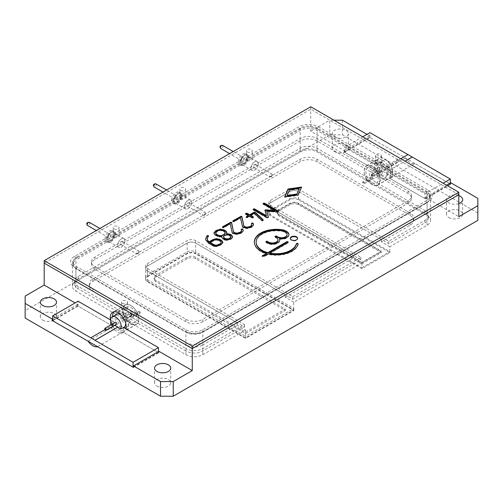 <?xml version="1.0" encoding="UTF-8"?>
<svg xmlns="http://www.w3.org/2000/svg" width="503" height="503" viewBox="0 0 503 503"><rect width="100%" height="100%" fill="white"/><g stroke="black" fill="none" stroke-linecap="round" stroke-linejoin="round"><path stroke-width="0.38" stroke-dasharray="2.52 1.89" d="M458.811 194.705L310.735 109.214L44.189 263.1L310.735 109.214L458.811 194.705M366.97 134.358L369.542 135.841L369.542 137.306L344.153 151.963L380.01 172.661A11.217 6.476 60 0 1 379.161 158.37A11.217 6.476 60 0 1 390.378 164.846A11.217 6.476 60 0 1 390.378 177.798A11.217 6.476 60 0 1 389.529 178.156L425.387 198.861L425.387 197.396L458.811 216.692M344.153 151.963L344.153 150.498L310.735 131.201L310.735 106.774M110.585 319.996A11.217 6.476 -120 0 0 113.471 326.548L77.613 305.849L77.613 304.384L75.104 302.938M133.458 367.404L158.847 352.748L122.99 332.049A11.217 6.476 -120 0 0 123.839 331.684A11.217 6.476 -120 0 0 125.876 328.83M158.847 352.748L158.847 351.283M450.77 182.74L450.77 184.205L414.918 163.506A11.217 6.476 60 0 1 410.159 162.588A11.217 6.476 60 0 1 405.399 158.005L369.542 137.306M477.85 220.358L477.85 198.371M477.85 213.027L342.461 134.861L329.773 134.861L329.773 120.204L334.005 120.204M342.461 120.204L342.461 134.861M77.613 304.384L52.683 318.776M369.542 135.841L344.153 150.498M310.735 131.201L329.773 120.204M334.633 136.942A8.079 4.665 0 0 0 343.436 137.948A8.079 4.665 0 0 0 348.428 133.641A8.079 4.665 0 0 0 340.349 128.975A8.079 4.665 0 0 0 332.269 133.641A8.079 4.665 0 0 0 334.633 136.942M425.387 197.396L446.545 185.179M458.811 195.623A8.079 4.665 0 0 0 450.638 195.522A8.079 4.665 0 0 0 446.501 199.597A8.079 4.665 0 0 0 448.871 202.891A8.079 4.665 0 0 0 458.811 203.564M113.471 326.548L88.082 341.204M126.693 307.924L121.581 309.314L122.462 310.37L127.567 309.314L126.693 307.924M130.918 305.484A11.217 6.476 -120 0 0 125.31 304.925A11.217 6.476 -120 0 0 127.573 321.015A11.217 6.476 -120 0 0 134.27 324.881A11.217 6.476 -120 0 0 136.533 324.36A11.217 6.476 -120 0 0 138.25 315.368A11.217 6.476 -120 0 0 130.918 305.484M122.99 332.049L97.601 346.705M298.474 199.829A5.998 3.464 0 0 0 289.986 199.829L270.526 211.065A5.998 3.464 0 0 0 268.772 213.486A5.998 3.464 0 0 0 270.526 215.969L361.927 268.734L389.869 252.6L298.474 199.829L298.461 198.861L389.85 251.619L389.85 246.734L427.078 225.243A11.965 6.91 0 0 0 430.587 220.358A11.965 6.91 0 0 0 427.078 215.473L375.427 185.651A11.217 6.476 60 0 1 372.082 184.57A11.217 6.476 60 0 1 368.73 181.784A11.217 6.476 60 0 1 366.467 165.694A11.217 6.476 60 0 1 377.69 172.171A11.217 6.476 60 0 1 377.69 185.129A11.217 6.476 60 0 1 375.427 185.651L317.079 151.963A11.965 6.91 0 0 0 300.153 151.963L75.922 281.422A11.965 6.91 0 0 0 72.413 286.308A11.965 6.91 0 0 0 75.922 291.193L185.921 354.703A11.965 6.91 0 0 0 202.847 354.703L245.577 330.031L237.114 325.145L202.847 344.932L202.847 342.486L237.114 322.706L237.114 325.145M389.529 178.156L414.918 163.506M380.01 172.661L405.399 158.005M376.307 163.808C378.935 164.99 380.639 164.638 381.419 162.752C381.601 159.967 375.251 161.086 375.433 162.752L376.307 163.808M77.613 305.849L52.683 320.241M425.387 198.861L450.77 184.205M318.349 126.8L428.349 190.31A13.763 7.947 0 0 1 428.349 201.546L204.117 331.005A13.763 7.947 0 0 1 184.651 331.005L74.651 267.502A13.763 7.947 0 0 1 74.651 256.266L298.883 126.8A13.763 7.947 0 0 1 318.349 126.8L317.079 129.001L427.078 192.511L428.349 190.31M376.307 156.848A2.993 1.729 0 0 0 379.57 157.219A2.993 1.729 0 0 0 381.419 155.628A2.993 1.729 0 0 0 378.426 153.899A2.993 1.729 0 0 0 375.433 155.628A2.993 1.729 0 0 0 376.307 156.848M122.462 303.403A2.993 1.729 0 0 0 125.719 303.781A2.993 1.729 0 0 0 127.567 302.184A2.993 1.729 0 0 0 124.574 300.454A2.993 1.729 0 0 0 121.581 302.184A2.993 1.729 0 0 0 122.462 303.403M113.999 228.903A2.993 1.729 0 0 0 117.256 229.28A2.993 1.729 0 0 0 119.104 227.683A2.993 1.729 0 0 0 116.111 225.954A2.993 1.729 0 0 0 113.118 227.683A2.993 1.729 0 0 0 113.999 228.903M180.634 190.436A2.993 1.729 0 0 0 183.897 190.807A2.993 1.729 0 0 0 185.739 189.21A2.993 1.729 0 0 0 182.746 187.487A2.993 1.729 0 0 0 179.76 189.21A2.993 1.729 0 0 0 180.634 190.436M247.269 151.963A2.993 1.729 0 0 0 250.532 152.334A2.993 1.729 0 0 0 252.374 150.743A2.993 1.729 0 0 0 249.387 149.014A2.993 1.729 0 0 0 246.395 150.743A2.993 1.729 0 0 0 247.269 151.963M329.773 134.861L25.15 310.735L25.15 318.059M25.15 296.078L25.15 310.735M173.862 200.446A5.087 2.936 -60 0 1 176.081 195.327A5.087 2.936 -60 0 1 180.005 193.969A5.087 2.936 -60 0 1 180.005 199.842A5.087 2.936 -60 0 1 174.918 202.778A5.087 2.936 -60 0 1 173.862 200.446M107.227 238.919A5.087 2.936 -60 0 1 109.447 233.801A5.087 2.936 -60 0 1 113.37 232.443A5.087 2.936 -60 0 1 113.37 238.315A5.087 2.936 -60 0 1 108.283 241.251A5.087 2.936 -60 0 1 107.227 238.919M240.497 161.979A5.087 2.936 -60 0 1 242.723 156.861A5.087 2.936 -60 0 1 246.64 155.496A5.087 2.936 -60 0 1 246.64 161.369A5.087 2.936 -60 0 1 241.553 164.305A5.087 2.936 -60 0 1 240.497 161.979M42.711 320.141A8.079 4.665 0 0 0 51.513 321.147A8.079 4.665 0 0 0 56.499 316.84A8.079 4.665 0 0 0 48.42 312.181A8.079 4.665 0 0 0 40.341 316.84A8.079 4.665 0 0 0 42.711 320.141M334.633 151.598A8.079 4.665 0 0 0 343.436 152.604A8.079 4.665 0 0 0 348.428 148.297A8.079 4.665 0 0 0 340.349 143.632A8.079 4.665 0 0 0 332.269 148.297A8.079 4.665 0 0 0 334.633 151.598M156.942 386.09A8.079 4.665 0 0 0 165.745 387.103A8.079 4.665 0 0 0 170.731 382.796A8.079 4.665 0 0 0 162.651 378.13A8.079 4.665 0 0 0 154.572 382.796A8.079 4.665 0 0 0 156.942 386.09M448.871 217.548A8.079 4.665 0 0 0 457.673 218.56A8.079 4.665 0 0 0 462.659 214.253A8.079 4.665 0 0 0 454.58 209.588A8.079 4.665 0 0 0 446.501 214.253A8.079 4.665 0 0 0 448.871 217.548M185.921 354.703L185.921 331.741L74.651 267.502M427.078 225.243L427.078 202.281L428.349 201.546L427.078 202.281A11.965 6.91 0 0 0 430.587 197.396A11.965 6.91 0 0 0 427.078 192.511L427.078 215.473M427.078 202.281L202.847 331.741A11.965 6.91 0 0 1 185.921 331.741L184.651 331.005M75.922 281.422L75.922 258.46A11.965 6.91 0 0 0 72.413 263.346A11.965 6.91 0 0 0 75.922 268.231L75.922 291.193M74.651 256.266L75.922 258.46L300.153 129.001L298.883 126.8M317.079 151.963L317.079 129.001A11.965 6.91 0 0 0 300.153 129.001L300.153 151.963M113.999 237.762C116.621 237.925 118.318 237.378 119.104 236.121C119.293 235.253 112.955 232.568 113.118 236.121L113.999 237.762M180.634 199.289C183.255 199.452 184.953 198.905 185.739 197.648C185.928 196.786 179.59 194.101 179.76 197.648L180.634 199.289M247.269 160.815C249.89 160.979 251.594 160.432 252.374 159.174C252.563 158.313 246.225 155.628 246.395 159.174L247.269 160.815M184.444 206.557A5.087 2.936 -60 0 1 186.663 201.439A5.087 2.936 -60 0 1 190.58 200.075A5.087 2.936 -60 0 1 190.58 205.947A5.087 2.936 -60 0 1 185.494 208.883A5.087 2.936 -60 0 1 184.444 206.557M117.803 245.024A5.087 2.936 -60 0 1 120.028 239.906A5.087 2.936 -60 0 1 123.945 238.548A5.087 2.936 -60 0 1 123.945 244.42A5.087 2.936 -60 0 1 118.859 247.357A5.087 2.936 -60 0 1 117.803 245.024M251.079 168.084A5.087 2.936 -60 0 1 253.298 162.966A5.087 2.936 -60 0 1 257.215 161.601A5.087 2.936 -60 0 1 257.215 167.474A5.087 2.936 -60 0 1 252.129 170.41A5.087 2.936 -60 0 1 251.079 168.084M389.85 246.734L381.387 241.849L410.159 225.243A11.965 6.91 0 0 0 413.661 220.358A11.965 6.91 0 0 0 410.159 215.473L317.079 161.733A11.965 6.91 0 0 0 300.153 161.733L92.841 281.422A11.965 6.91 0 0 0 89.339 286.308A11.965 6.91 0 0 0 92.841 291.193L185.921 344.932A11.965 6.91 0 0 0 202.847 344.932M389.869 252.6L389.85 251.619L361.927 267.747L361.927 262.862L279.002 214.982L279.002 214.492L361.927 262.371L381.387 251.135L298.461 203.256A5.986 3.452 0 0 0 289.998 203.256L279.002 209.606A5.986 3.452 0 0 0 277.247 212.052A5.986 3.452 0 0 0 279.002 214.492M293.846 310.489L293.809 308.534L245.577 336.381L245.577 338.356L293.846 310.489L195.673 253.808L195.673 253.323A6.011 3.471 0 0 0 187.173 253.323L147.404 276.285A6.011 3.471 0 0 0 145.644 278.7A6.011 3.471 0 0 0 145.644 278.737A6.011 3.471 0 0 0 147.404 281.19L245.577 337.871L293.846 309.999L195.673 253.323L195.654 251.865L293.809 308.534L293.809 302.184L361.927 262.862L361.927 262.371M245.577 338.356L147.404 281.68A6.011 3.471 0 0 1 145.644 279.222A6.011 3.471 0 0 1 147.404 276.769L147.423 274.827A5.986 3.452 0 0 0 145.669 277.235A5.986 3.452 0 0 0 145.669 277.272A5.986 3.452 0 0 0 147.423 279.712L245.577 336.381L245.577 330.031M293.809 302.184L285.346 297.298L285.346 294.859L195.654 243.075A5.986 3.452 0 0 0 187.191 243.075L147.423 266.037A5.986 3.452 0 0 0 145.669 268.476A5.986 3.452 0 0 0 147.423 270.922L237.114 322.706M381.387 241.849L381.387 239.409L410.159 222.798A11.965 6.91 0 0 0 413.661 217.912A11.965 6.91 0 0 0 410.159 213.027L317.079 159.288A11.965 6.91 0 0 0 300.153 159.288L92.841 278.983A11.965 6.91 0 0 0 89.339 283.868A11.965 6.91 0 0 0 92.841 288.753L185.921 342.486A11.965 6.91 0 0 0 202.847 342.486M381.387 239.409L298.461 191.53A5.986 3.452 0 0 0 289.998 191.53L270.539 202.772A5.986 3.452 0 0 0 268.784 205.211A5.986 3.452 0 0 0 270.539 207.657L353.464 255.53L353.464 257.976L361.927 262.862L381.387 251.619L381.387 251.135M361.927 268.734L361.927 267.747L270.539 214.982L270.539 207.657L360.865 259.806L292.752 299.134L195.654 243.075A5.986 3.452 0 0 0 187.191 243.075L147.423 266.037A5.986 3.452 0 0 0 145.669 268.476A5.986 3.452 0 0 0 147.423 270.922L244.521 326.975L202.847 351.037A11.965 6.91 180 0 1 185.921 351.037L185.921 348.598L78.034 286.308A11.965 6.91 180 0 1 74.532 281.422A11.965 6.91 180 0 1 78.034 276.537L300.153 148.297A11.965 6.91 180 0 1 317.079 148.297L424.966 210.587A11.965 6.91 180 0 1 428.468 215.473A11.965 6.91 180 0 1 424.966 220.358L388.794 241.239L298.461 189.09A5.986 3.452 0 0 0 289.998 189.09L270.539 200.326A5.986 3.452 0 0 0 268.784 202.772A5.986 3.452 0 0 0 270.539 205.211L360.865 257.36L292.752 296.688L195.654 240.629A5.986 3.452 0 0 0 187.191 240.629L147.423 263.591A5.986 3.452 0 0 0 145.669 266.037A5.986 3.452 0 0 0 147.423 268.476L244.521 324.536L202.847 348.598A11.965 6.91 180 0 1 185.921 348.598M285.346 297.298L353.464 257.976M285.346 294.859L353.464 255.53M185.921 351.037L78.034 288.753A11.965 6.91 180 0 1 74.532 283.868A11.965 6.91 180 0 1 78.034 278.983L300.153 150.743A11.965 6.91 180 0 1 317.079 150.743L424.966 213.027A11.965 6.91 180 0 1 428.468 217.912A11.965 6.91 180 0 1 424.966 222.798L388.794 243.685L298.461 191.53L298.461 198.861A5.986 3.452 0 0 0 289.998 198.861L289.998 191.53L270.539 202.772A5.986 3.452 0 0 0 268.784 205.211A5.986 3.452 0 0 0 270.539 207.657L270.539 205.211M290.011 204.727L279.014 211.084A5.967 3.446 0 0 0 277.266 213.549A5.967 3.446 0 0 0 279.014 215.95L361.927 263.824L381.362 252.6L298.449 204.727A5.967 3.446 0 0 0 290.011 204.727L289.998 203.256M270.526 211.065L270.539 210.097A5.986 3.452 0 0 0 268.784 212.505A5.986 3.452 0 0 0 268.784 212.543A5.986 3.452 0 0 0 270.539 214.982L270.526 215.969M195.654 240.629L195.654 251.865A5.986 3.452 0 0 0 187.191 251.865L187.191 240.629M147.423 263.591L147.423 274.827L187.191 251.865L187.173 253.808A6.011 3.471 0 0 1 195.673 253.808M270.539 200.326L270.539 210.097L289.998 198.861L289.986 199.829M279.014 211.084L279.002 210.097L289.998 203.746A5.986 3.452 0 0 1 298.461 203.746L381.387 251.619L381.362 252.6M361.927 263.824L361.927 262.862M279.002 209.606L279.002 210.097A5.986 3.452 0 0 0 277.247 212.543A5.986 3.452 0 0 0 277.247 212.574A5.986 3.452 0 0 0 279.002 214.982L279.014 215.95M147.404 276.769L187.173 253.808M155.886 281.667A5.986 3.452 0 0 1 154.132 279.222A5.986 3.452 0 0 1 155.886 276.782L187.191 258.705A5.986 3.452 0 0 1 195.654 258.705L285.346 310.489L245.577 333.451L155.886 281.667L155.886 280.202L245.577 331.986L285.346 309.024L195.654 257.24A5.986 3.452 0 0 0 187.191 257.24L155.886 275.317A5.986 3.452 0 0 0 154.132 277.757A5.986 3.452 0 0 0 155.886 280.202M245.577 333.451L245.577 331.986M285.346 310.489L285.346 309.024M298.461 189.09L298.461 191.53A5.986 3.452 0 0 0 289.998 191.53L289.998 189.09M244.521 324.536L244.521 326.975M292.752 299.134L292.752 296.688M360.865 257.36L360.865 259.806M388.794 243.685L388.794 241.239M258.272 163.928A5.087 2.936 120 0 0 257.215 161.601A5.087 2.936 120 0 0 252.129 164.538A5.087 2.936 120 0 0 252.129 170.41A5.087 2.936 120 0 0 256.052 169.052A5.087 2.936 120 0 0 258.272 163.928M255.945 165.273A1.792 1.037 120 0 0 255.568 164.45A1.792 1.037 120 0 0 253.776 165.487A1.792 1.037 120 0 0 253.776 167.562A1.792 1.037 120 0 0 255.159 167.078A1.792 1.037 120 0 0 255.945 165.273M238.384 161.733A6.281 3.628 -60 0 1 241.126 155.408A6.281 3.628 -60 0 1 245.967 153.729A6.281 3.628 -60 0 1 245.967 160.979A6.281 3.628 -60 0 1 239.686 164.607A6.281 3.628 -60 0 1 238.384 161.733M239.654 162.463A6.281 3.628 -60 0 1 242.396 156.144A6.281 3.628 -60 0 1 247.237 154.459A6.281 3.628 -60 0 1 247.237 161.714A6.281 3.628 -60 0 1 240.956 165.342A6.281 3.628 -60 0 1 239.654 162.463M247.69 157.823A5.087 2.936 120 0 0 246.64 155.496A5.087 2.936 120 0 0 241.553 158.432A5.087 2.936 120 0 0 241.553 164.305A5.087 2.936 120 0 0 245.47 162.941A5.087 2.936 120 0 0 247.69 157.823M241.559 159.897A1.792 1.037 -60 0 1 242.339 158.093A1.792 1.037 -60 0 1 243.722 157.615A1.792 1.037 -60 0 1 243.722 159.684A1.792 1.037 -60 0 1 241.93 160.721A1.792 1.037 -60 0 1 241.559 159.897M191.637 202.401A5.087 2.936 120 0 0 190.58 200.075A5.087 2.936 120 0 0 185.494 203.011A5.087 2.936 120 0 0 185.494 208.883A5.087 2.936 120 0 0 189.411 207.519A5.087 2.936 120 0 0 191.637 202.401M189.304 203.746A1.792 1.037 120 0 0 188.933 202.923A1.792 1.037 120 0 0 187.141 203.96A1.792 1.037 120 0 0 187.141 206.035A1.792 1.037 120 0 0 188.524 205.551A1.792 1.037 120 0 0 189.304 203.746M171.749 200.207A6.281 3.628 -60 0 1 174.491 193.881A6.281 3.628 -60 0 1 179.332 192.196A6.281 3.628 -60 0 1 179.332 199.452A6.281 3.628 -60 0 1 173.051 203.08A6.281 3.628 -60 0 1 171.749 200.207M173.019 200.936A6.281 3.628 -60 0 1 175.761 194.617A6.281 3.628 -60 0 1 180.602 192.932A6.281 3.628 -60 0 1 180.602 200.188A6.281 3.628 -60 0 1 174.321 203.816A6.281 3.628 -60 0 1 173.019 200.936M181.055 196.296A5.087 2.936 120 0 0 180.005 193.969A5.087 2.936 120 0 0 174.918 196.906A5.087 2.936 120 0 0 174.918 202.778A5.087 2.936 120 0 0 178.835 201.414A5.087 2.936 120 0 0 181.055 196.296M174.925 198.371A1.792 1.037 -60 0 1 175.704 196.566A1.792 1.037 -60 0 1 177.087 196.082A1.792 1.037 -60 0 1 177.087 198.157A1.792 1.037 -60 0 1 175.296 199.194A1.792 1.037 -60 0 1 174.925 198.371M124.996 240.874A5.087 2.936 120 0 0 123.945 238.548A5.087 2.936 120 0 0 118.859 241.484A5.087 2.936 120 0 0 118.859 247.357A5.087 2.936 120 0 0 122.776 245.992A5.087 2.936 120 0 0 124.996 240.874M122.669 242.22A1.792 1.037 120 0 0 122.298 241.396A1.792 1.037 120 0 0 120.506 242.433A1.792 1.037 120 0 0 120.506 244.502A1.792 1.037 120 0 0 121.889 244.024A1.792 1.037 120 0 0 122.669 242.22M105.114 238.674A6.281 3.628 -60 0 1 107.856 232.355A6.281 3.628 -60 0 1 112.697 230.67A6.281 3.628 -60 0 1 112.697 237.925A6.281 3.628 -60 0 1 106.416 241.553A6.281 3.628 -60 0 1 105.114 238.674M106.385 239.409A6.281 3.628 -60 0 1 109.126 233.084A6.281 3.628 -60 0 1 113.967 231.405A6.281 3.628 -60 0 1 113.967 238.655A6.281 3.628 -60 0 1 107.686 242.283A6.281 3.628 -60 0 1 106.385 239.409M114.42 234.769A5.087 2.936 120 0 0 113.37 232.443A5.087 2.936 120 0 0 108.283 235.379A5.087 2.936 120 0 0 108.283 241.251A5.087 2.936 120 0 0 112.2 239.887A5.087 2.936 120 0 0 114.42 234.769M108.283 236.844A1.792 1.037 -60 0 1 109.069 235.039A1.792 1.037 -60 0 1 110.453 234.555A1.792 1.037 -60 0 1 110.453 236.63A1.792 1.037 -60 0 1 108.661 237.668A1.792 1.037 -60 0 1 108.283 236.844M380.538 177.685A8.765 5.061 -120 0 0 384.921 178.119A8.765 5.061 -120 0 0 384.921 167.996A8.765 5.061 -120 0 0 376.156 162.934A8.765 5.061 -120 0 0 374.817 169.957A8.765 5.061 -120 0 0 380.538 177.685M380.538 171.479A1.169 0.673 -120 0 0 381.123 171.536A1.169 0.673 -120 0 0 381.123 170.19A1.169 0.673 -120 0 0 379.96 169.517A1.169 0.673 -120 0 0 379.778 170.448A1.169 0.673 -120 0 0 380.538 171.479M372.082 182.57A8.765 5.061 -120 0 0 376.464 183.004A8.765 5.061 -120 0 0 376.464 172.881A8.765 5.061 -120 0 0 367.699 167.82A8.765 5.061 -120 0 0 366.354 174.843A8.765 5.061 -120 0 0 372.082 182.57M372.082 166.374A11.066 6.388 60 0 1 379.312 176.125A11.066 6.388 60 0 1 377.615 184.997A11.066 6.388 60 0 1 366.542 178.609A11.066 6.388 60 0 1 366.542 165.827A11.066 6.388 60 0 1 372.082 166.374M382.657 160.268A11.066 6.388 60 0 1 389.888 170.02A11.066 6.388 60 0 1 388.19 178.892A11.066 6.388 60 0 1 377.124 172.498A11.066 6.388 60 0 1 377.124 159.721A11.066 6.388 60 0 1 382.657 160.268M382.657 163.198A7.482 4.32 60 0 1 387.543 169.788A7.482 4.32 60 0 1 386.398 175.78A7.482 4.32 60 0 1 378.916 171.466A7.482 4.32 60 0 1 378.916 162.827A7.482 4.32 60 0 1 382.657 163.198M387.096 160.633A7.482 4.32 60 0 1 391.982 167.222A7.482 4.32 60 0 1 390.837 173.214A7.482 4.32 60 0 1 383.361 168.901A7.482 4.32 60 0 1 383.361 160.262A7.482 4.32 60 0 1 387.096 160.633M387.096 165.789A1.169 0.673 60 0 1 387.863 166.814A1.169 0.673 60 0 1 387.681 167.751A1.169 0.673 60 0 1 386.518 167.078A1.169 0.673 60 0 1 386.518 165.732A1.169 0.673 60 0 1 387.096 165.789M122.462 312.369A8.765 5.061 60 0 1 128.183 320.097A8.765 5.061 60 0 1 126.844 327.12A8.765 5.061 60 0 1 118.079 322.058A8.765 5.061 60 0 1 118.079 311.935A8.765 5.061 60 0 1 122.462 312.369M122.462 318.575A1.169 0.673 60 0 1 123.222 319.606A1.169 0.673 60 0 1 123.04 320.537A1.169 0.673 60 0 1 121.877 319.864A1.169 0.673 60 0 1 121.877 318.518A1.169 0.673 60 0 1 122.462 318.575M130.918 307.484A8.765 5.061 60 0 1 136.646 315.211A8.765 5.061 60 0 1 135.301 322.234A8.765 5.061 60 0 1 126.536 317.173A8.765 5.061 60 0 1 126.536 307.05A8.765 5.061 60 0 1 130.918 307.484M130.918 323.68A11.066 6.388 -120 0 0 136.458 324.228A11.066 6.388 -120 0 0 136.458 311.445A11.066 6.388 -120 0 0 125.385 305.057A11.066 6.388 -120 0 0 123.688 313.929A11.066 6.388 -120 0 0 130.918 323.68M112.527 316.626A11.066 6.388 -120 0 0 120.343 329.786A11.066 6.388 -120 0 0 125.876 330.333A11.066 6.388 -120 0 0 125.876 317.556A11.066 6.388 -120 0 0 114.81 311.162A11.066 6.388 -120 0 0 114.018 311.778M116.602 314.274A7.482 4.32 -120 0 0 115.457 320.266A7.482 4.32 -120 0 0 120.343 326.856A7.482 4.32 -120 0 0 124.084 327.227M125.549 322.662A7.482 4.32 -120 0 0 121.286 315.287M111.15 323.259A7.482 4.32 -120 0 0 115.904 329.421A7.482 4.32 -120 0 0 119.639 329.792A7.482 4.32 -120 0 0 120.651 328.742M115.319 322.304A1.169 0.673 -120 0 0 115.137 323.24A1.169 0.673 -120 0 0 115.904 324.265A1.169 0.673 -120 0 0 116.482 324.322M364.424 183.752L372.88 178.867A3.798 2.194 -120 0 0 373.936 178.728A3.798 2.194 -120 0 0 374.722 176.987A3.798 2.194 -120 0 0 373.063 173.164A3.798 2.194 -120 0 0 370.139 172.145A3.798 2.194 -120 0 0 371.189 177.892L362.726 182.778A3.798 2.194 -120 0 0 364.424 183.752L364.424 182.69L362.726 181.715L362.726 182.778M382.337 172.592A3.798 2.194 -120 0 0 380.683 168.769A3.798 2.194 -120 0 0 377.753 167.751A3.798 2.194 -120 0 0 377.753 172.133A3.798 2.194 -120 0 0 381.551 174.327A3.798 2.194 -120 0 0 382.337 172.592M372.88 178.867L372.88 177.804L371.189 176.83L371.189 177.892M371.189 176.83L362.726 181.715M372.88 177.804L364.424 182.69M378.803 170.548A1.195 0.692 60 0 1 379.055 170.001A1.195 0.692 60 0 1 380.249 170.693A1.195 0.692 60 0 1 380.249 172.076A1.195 0.692 60 0 1 379.331 171.756A1.195 0.692 60 0 1 378.803 170.548M371.233 174.925A1.195 0.692 60 0 1 371.478 174.378A1.195 0.692 60 0 1 372.679 175.063A1.195 0.692 60 0 1 372.679 176.446A1.195 0.692 60 0 1 371.755 176.125A1.195 0.692 60 0 1 371.233 174.925M138.577 312.187L130.12 317.072A3.798 2.194 60 0 1 128.278 313.067A3.798 2.194 60 0 1 129.064 311.326A3.798 2.194 60 0 1 132.861 313.52A3.798 2.194 60 0 1 132.861 317.909A3.798 2.194 60 0 1 131.811 318.053L140.274 313.168A3.798 2.194 60 0 1 138.577 312.187L138.577 311.124L140.274 312.105L140.274 313.168M120.663 317.462A3.798 2.194 60 0 1 121.449 315.727A3.798 2.194 60 0 1 125.247 317.921A3.798 2.194 60 0 1 125.247 322.304A3.798 2.194 60 0 1 122.317 321.285A3.798 2.194 60 0 1 120.663 317.462M130.12 317.072L130.12 316.01L131.811 316.991L131.811 318.053M131.811 316.991L140.274 312.105M130.12 316.01L138.577 311.124M124.197 319.506A1.195 0.692 -120 0 0 123.669 318.298A1.195 0.692 -120 0 0 122.751 317.978A1.195 0.692 -120 0 0 122.751 319.361A1.195 0.692 -120 0 0 123.945 320.053A1.195 0.692 -120 0 0 124.197 319.506M131.767 315.13A1.195 0.692 -120 0 0 131.245 313.929A1.195 0.692 -120 0 0 130.321 313.608A1.195 0.692 -120 0 0 130.321 314.991A1.195 0.692 -120 0 0 131.522 315.677A1.195 0.692 -120 0 0 131.767 315.13M392.598 172.114L392.598 176.999L390.058 178.464L390.058 173.579L392.598 172.114L382.022 166.009L379.482 167.474L379.482 172.359L382.022 170.894L382.022 166.009M392.598 176.999L382.022 170.894M390.058 178.464L424.934 198.597L424.934 193.712L443.13 183.211M390.058 173.579L424.934 193.712M389.397 170.266L405.047 161.224M424.934 198.597L450.317 183.941L369.931 137.533L344.549 152.189L379.482 172.359M344.549 152.189L344.549 147.304L379.482 167.474M407.971 154.61L385.166 167.82M362.738 136.797L344.549 147.304M389.397 170.215L405.009 161.205M400.778 158.759L385.166 167.776M450.317 183.941L450.317 183.004M369.931 137.533L369.931 132.647M110.402 322.825L110.402 327.711L112.942 326.246L112.942 321.36L110.93 322.524M123.518 327.466L123.518 332.351L120.978 333.816L120.978 328.931M112.408 323.982L114.785 325.309M110.402 327.711L120.978 333.816M112.942 326.246L78.066 306.113L78.066 301.228M112.942 321.36L110.616 320.021M113.603 324.674L90.76 337.865M133.458 366.951L158.451 352.521L123.518 332.351M78.066 306.113L52.683 320.769M158.451 352.521L158.451 351.509M113.603 324.624L104.725 329.754M290.306 238.56A3.678 2.119 0 0 0 290.281 238.806A3.678 2.119 0 0 0 291.363 240.302A3.678 2.119 0 0 0 295.368 240.767A3.678 2.119 0 0 0 297.631 238.806A3.678 2.119 0 0 0 297.613 238.56M207.267 239.227L207.412 237.831M207.412 238.315L207.506 237.535M207.506 238.026L207.576 237.385M207.576 237.875L207.802 236.97M207.802 237.454L208.343 236.121M205.658 239.151L205.765 240.277L208.412 243.345L213.366 246.206L213.366 245.716M213.366 246.206L213.762 246.363L213.762 245.873M213.762 246.363L214.498 246.571L214.498 246.086M214.498 246.571L216.321 246.671L216.321 246.187M216.321 246.671L221.131 244.955L222.854 242.88M221.263 242.98L220.509 241.71L218.428 240.509L216.208 240.094L213.857 240.742L210.122 242.899M224.3 239.415L224.3 239.906L221.905 238.126L221.861 236.907L219.314 237.083L215.001 235.259L213.857 233.134M224.3 239.906L224.696 240.057L224.696 239.573M224.696 240.057L225.432 240.271L225.432 239.78M225.432 240.271L227.262 240.371L230.833 239.353L231.217 238.642M231.217 239.132L231.562 238.384M231.562 238.875L232.065 237.913M232.065 238.403L232.568 236.825M232.568 237.315L232.556 236.9M226.57 234.197L226.809 232.625M225.306 233.43L224.558 232.153L222.471 230.952L220.251 230.537L217.893 231.185L215.485 233.273L215.485 232.782M230.927 237.403L230.192 236.133L226.941 235.09L224.583 235.75L223.426 237.102L223.426 236.617M246.219 216.944L246.407 217.73L246.96 217.818L249.425 216.586L252.619 218.201L253.179 218.038L253.437 217.195M245.879 213.825L245.778 214.485L248.381 215.988M245.778 213.995L245.778 214.485L245.552 213.737M250.664 215.869L254.267 213.794L261.824 220.874L262.968 220.798L263.107 220.176M263.251 220.031L263.251 220.515L263.151 220.132M262.968 220.798L262.968 220.314M261.824 220.874L261.824 220.383M261.723 220.798L261.723 220.308M254.267 213.794L254.267 213.303M249.425 216.586L249.425 216.101M241.453 229.575L241.233 230.097L241.233 229.607M241.195 229.531L241.409 231.581M222.533 227.488L222.533 227.004L222.722 227.796L223.866 227.733L230.135 224.118L232.279 233.247L233.096 233.933L237.133 234.561L241.339 233.317L243.037 231.669L243.201 230.644M231.801 232.223L231.801 231.732M230.135 224.118L230.135 223.628M251.745 223.628L251.531 224.149L251.531 223.659M251.494 223.59L251.707 225.64M232.832 221.546L232.832 221.056L233.021 221.848L234.165 221.792L240.434 218.17L242.578 227.299L243.395 227.985L247.426 228.62L251.638 227.369L253.336 225.721L253.499 224.696M242.1 226.275L242.1 225.784M240.434 218.17L240.434 217.686M253.443 209.455L253.122 209.782L253.122 209.367M264.943 210.461L266.307 216.164M263.396 203.709L263.295 204.369L275.009 211.128M263.295 203.878L263.295 204.369L263.075 203.621M266.741 211.373L277.21 212.304L278.128 212.159L278.373 211.342M277.757 212.285L277.757 211.801M277.21 212.304L277.21 211.813M253.342 209.625L253.342 210.116L266.898 217.937L268.061 217.969L268.288 217.283M268.061 217.478L268.061 217.969L268.325 217.208M284.899 196.805L284.679 197.327L298.254 195.39L301.605 187.066M298.254 195.39L298.254 194.9M284.679 197.327L284.679 196.836M299.147 188.971L289.514 190.348L289.514 189.857M289.514 190.348L287.138 195.906M269.715 253.55L287.911 243.043A0.918 0.528 0 0 0 288.181 242.672A0.918 0.528 0 0 0 288.074 242.427M262.937 255.964L262.094 256.448L264.691 256.448L268.281 254.38A22.05 12.732 0 0 0 298.134 244.496A0.918 0.528 0 0 0 298.147 244.42A0.918 0.528 0 0 0 298.078 244.219M268.281 254.38L268.281 253.889M264.691 256.448L264.691 255.964M262.094 256.448L262.094 255.964M254.304 242.283A22.05 12.732 0 0 0 254.298 242.528A22.05 12.732 0 0 0 266.483 253.914M279.517 239.107A7.35 4.244 0 0 0 288.898 235.027A7.35 4.244 0 0 0 288.885 234.782M266.049 242.062A0.918 0.528 0 0 0 265.942 242.301A0.918 0.528 0 0 0 266.213 242.679L267.256 243.276A7.35 4.244 0 0 0 275.267 244.2A7.35 4.244 0 0 0 279.8 240.277A7.35 4.244 0 0 0 279.787 240.032M275.141 236.806A0.918 0.528 0 0 0 275.04 237.051A0.918 0.528 0 0 0 275.311 237.429L276.348 238.026A5.514 3.181 180 0 1 277.964 240.277M256.134 242.528A20.214 11.67 180 0 1 283.07 231.525A1.471 0.849 180 0 1 283.623 231.72L285.446 232.776A5.514 3.181 180 0 1 287.062 235.027M76.764 256.995L300.153 128.026A11.965 6.91 180 0 1 317.079 128.026L426.236 191.046A11.965 6.91 180 0 1 429.738 195.931A11.965 6.91 180 0 1 426.236 200.816L202.847 329.786A11.965 6.91 180 0 1 185.921 329.786L76.764 266.766A11.965 6.91 180 0 1 73.262 261.881A11.965 6.91 180 0 1 76.764 256.995L76.764 259.441L300.153 130.466A11.965 6.91 180 0 1 317.079 130.466L426.236 193.485A11.965 6.91 180 0 1 429.738 198.371A11.965 6.91 180 0 1 426.236 203.256L202.847 332.231A11.965 6.91 180 0 1 185.921 332.231L76.764 269.212A11.965 6.91 180 0 1 73.262 264.327A11.965 6.91 180 0 1 76.764 259.441M202.847 321.725A11.965 6.91 180 0 1 185.921 321.725L94.96 269.212A11.965 6.91 180 0 1 91.452 264.327A11.965 6.91 180 0 1 94.96 259.441L300.153 140.972A11.965 6.91 180 0 1 317.079 140.972L408.04 193.485A11.965 6.91 180 0 1 411.548 198.371A11.965 6.91 180 0 1 408.04 203.256L202.847 321.725L202.847 319.286A11.965 6.91 180 0 1 185.921 319.286L94.96 266.766A11.965 6.91 180 0 1 91.452 261.881A11.965 6.91 180 0 1 94.96 256.995L300.153 138.526A11.965 6.91 180 0 1 317.079 138.526L408.04 191.046A11.965 6.91 180 0 1 411.548 195.931A11.965 6.91 180 0 1 408.04 200.816L202.847 319.286M202.847 354.703L202.847 331.741M147.404 281.68L147.423 268.476M185.921 344.932L185.921 342.486M92.841 291.193L92.841 288.753M92.841 281.422L92.841 278.983M300.153 161.733L300.153 159.288M317.079 161.733L317.079 159.288M410.159 215.473L410.159 213.027M410.159 225.243L410.159 222.798M298.449 204.727L298.461 203.256M155.886 276.782L155.886 275.317M187.191 258.705L187.191 257.24M195.654 258.705L195.654 257.24M202.847 351.037L202.847 348.598M424.966 222.798L424.966 220.358M424.966 213.027L424.966 210.587M317.079 150.743L317.079 148.297M300.153 150.743L300.153 148.297M78.034 278.983L78.034 276.537M78.034 288.753L78.034 286.308M272.022 174.554A1.792 1.037 120 0 0 271.645 173.736A1.792 1.037 120 0 0 269.853 174.774A1.792 1.037 120 0 0 269.853 176.842A1.792 1.037 120 0 0 271.236 176.364A1.792 1.037 120 0 0 272.022 174.554M272.022 175.534A0.597 0.346 120 0 0 271.387 176.32A0.597 0.346 120 0 0 272.022 175.534M222.571 145.398A1.792 1.037 -60 0 1 222.571 147.473A1.792 1.037 -60 0 1 220.773 148.511M220.402 146.713A0.597 0.346 -60 0 1 221.037 145.92A0.597 0.346 -60 0 1 220.402 146.713M205.381 213.027A1.792 1.037 120 0 0 205.01 212.209A1.792 1.037 120 0 0 203.218 213.241A1.792 1.037 120 0 0 203.218 215.315A1.792 1.037 120 0 0 204.602 214.838A1.792 1.037 120 0 0 205.381 213.027M205.381 214.008A0.597 0.346 120 0 0 204.746 214.794A0.597 0.346 120 0 0 205.381 214.008M155.936 183.872A1.792 1.037 -60 0 1 155.936 185.947A1.792 1.037 -60 0 1 154.138 186.978M153.767 185.179A0.597 0.346 -60 0 1 154.402 184.394A0.597 0.346 -60 0 1 153.767 185.179M138.746 251.5A1.792 1.037 120 0 0 138.375 250.676A1.792 1.037 120 0 0 136.583 251.714A1.792 1.037 120 0 0 136.583 253.789A1.792 1.037 120 0 0 137.967 253.305A1.792 1.037 120 0 0 138.746 251.5M138.746 252.475A0.597 0.346 120 0 0 138.111 253.267A0.597 0.346 120 0 0 138.746 252.475M89.301 222.345A1.792 1.037 -60 0 1 89.301 224.413A1.792 1.037 -60 0 1 87.503 225.451M87.132 223.653A0.597 0.346 -60 0 1 87.767 222.867A0.597 0.346 -60 0 1 87.132 223.653M372.503 176.119A1.169 0.673 -120 0 0 373.088 176.176A1.169 0.673 -120 0 0 373.088 174.83A1.169 0.673 -120 0 0 371.918 174.157A1.169 0.673 -120 0 0 371.742 175.094A1.169 0.673 -120 0 0 372.503 176.119M372.082 175.874A0.566 0.327 -120 0 0 371.73 174.981A0.566 0.327 -120 0 0 372.082 175.874M397.464 159.803A1.169 0.673 60 0 1 398.225 160.828A1.169 0.673 60 0 1 398.049 161.765A1.169 0.673 60 0 1 396.88 161.092A1.169 0.673 60 0 1 396.88 159.747A1.169 0.673 60 0 1 397.464 159.803M397.886 160.048A0.566 0.327 60 0 1 398.238 160.941A0.566 0.327 60 0 1 397.886 160.048M130.497 313.935A1.169 0.673 60 0 1 131.258 314.96A1.169 0.673 60 0 1 131.082 315.897A1.169 0.673 60 0 1 129.912 315.224A1.169 0.673 60 0 1 129.912 313.878A1.169 0.673 60 0 1 130.497 313.935M130.918 314.18A0.566 0.327 60 0 1 131.27 315.073A0.566 0.327 60 0 1 130.918 314.18M104.951 328.289A1.169 0.673 -120 0 0 104.775 329.226A1.169 0.673 -120 0 0 105.536 330.251M205.765 240.277L205.765 239.793M208.412 243.345L208.412 242.855M219.88 245.678L219.88 245.187M221.131 244.955L221.131 244.464M220.509 241.71L220.509 241.22M218.428 240.509L218.428 240.019M216.208 240.094L216.208 239.61M213.857 240.742L213.857 240.252M215.001 235.259L215.001 234.769M217.089 236.46L217.089 235.976M219.314 237.083L219.314 236.592M221.905 238.126L221.905 237.636M222.911 239.101L222.911 238.617M227.262 240.371L227.262 239.881M230.833 239.353L230.833 238.868M224.558 232.153L224.558 231.669M222.471 230.952L222.471 230.462M220.251 230.537L220.251 230.053M217.893 231.185L217.893 230.695M216.648 231.902L216.648 231.411M230.192 236.133L230.192 235.643M229.129 235.517L229.129 235.027M226.941 235.09L226.941 234.599M224.583 235.75L224.583 235.259M246.96 217.818L246.96 217.327M247.551 217.667L247.551 217.183M246.407 217.73L246.407 217.239M262.39 220.974L262.39 220.484M253.179 218.038L253.179 217.548M252.619 218.201L252.619 217.717M252.034 218.095L252.034 217.61M243.037 231.669L243.037 231.179M241.339 233.317L241.339 232.826M237.133 234.561L237.133 234.077M233.096 233.933L233.096 233.442M232.279 233.247L232.279 232.757M223.866 227.733L223.866 227.249M223.275 227.884L223.275 227.394M222.722 227.796L222.722 227.306M253.336 225.721L253.336 225.237M251.638 227.369L251.638 226.878M247.426 228.62L247.426 228.129M243.395 227.985L243.395 227.494M242.578 227.299L242.578 226.809M234.165 221.792L234.165 221.301M233.574 221.936L233.574 221.452M233.021 221.848L233.021 221.358M278.128 212.159L278.128 211.669M267.508 218.095L267.508 217.61M266.898 217.937L266.898 217.453M287.911 243.043L287.911 242.559M298.134 244.496L298.134 244.012M267.256 243.276L267.256 242.792M266.213 242.679L266.213 242.188M276.348 238.026L276.348 237.542M275.311 237.429L275.311 236.938M285.446 232.776L285.446 232.285M283.623 231.72L283.623 231.235M283.07 231.525L283.07 231.034M300.153 128.026L300.153 130.466M76.764 266.766L76.764 269.212M185.921 329.786L185.921 332.231M202.847 329.786L202.847 332.231M426.236 200.816L426.236 203.256M426.236 191.046L426.236 193.485M317.079 128.026L317.079 130.466M185.921 319.286L185.921 321.725M408.04 200.816L408.04 203.256M408.04 191.046L408.04 193.485M317.079 138.526L317.079 140.972M300.153 138.526L300.153 140.972M94.96 256.995L94.96 259.441M94.96 266.766L94.96 269.212M125.31 304.925L112.622 312.256M136.533 324.36L123.839 331.684M377.69 185.129L390.378 177.798M366.467 165.694L379.161 158.37M56.499 316.84L56.499 302.184M40.341 316.84L40.341 302.184M348.428 148.297L348.428 133.641M332.269 148.297L332.269 133.641M462.659 214.253L462.659 199.597M446.501 214.253L446.501 199.597M170.731 382.796L170.731 368.139M154.572 382.796L154.572 368.139M127.567 309.314L127.567 302.184M121.581 309.314L121.581 302.184M381.419 162.752L381.419 155.628M375.433 162.752L375.433 155.628M119.104 236.121L119.104 227.683M113.118 236.121L113.118 227.683M185.739 197.648L185.739 189.21M179.76 197.648L179.76 189.21M252.374 159.174L252.374 150.743M246.395 159.174L246.395 150.743M190.58 200.075L180.005 193.969L190.58 200.075M185.494 208.883L174.918 202.778L185.494 208.883M123.945 238.548L113.37 232.443L123.945 238.548M118.859 247.357L108.283 241.251L118.859 247.357M257.215 161.601L246.64 155.496L257.215 161.601M252.129 170.41L241.553 164.305L252.129 170.41M72.413 286.308L72.413 263.346M430.587 220.358L430.587 197.396M89.339 286.308L89.339 283.868M413.661 220.358L413.661 217.912M145.669 277.272L145.669 266.037M268.784 212.543L268.784 202.772M145.669 277.235L145.644 278.7M268.784 212.505L268.772 213.486M277.266 213.549L277.247 212.574M145.644 279.222L145.644 278.737M277.247 212.543L277.247 212.052M154.132 279.222L154.132 277.757M428.468 215.473L428.468 217.912M74.532 281.422L74.532 283.868M247.237 154.459L245.967 153.729M240.956 165.342L239.686 164.607M253.776 167.562L269.853 176.842C271.645 176.949 272.481 176.352 272.368 175.044L271.645 173.736L255.568 164.45M243.722 157.615L233.197 151.535M241.93 160.721L229.607 153.61M180.602 192.932L179.332 192.196M174.321 203.816L173.051 203.08M187.141 206.035L203.218 215.315C205.01 215.422 205.846 214.825 205.733 213.517L205.01 212.209L188.933 202.923M177.087 196.082L166.562 190.008M175.296 199.194L162.972 192.083M113.967 231.405L112.697 230.67M107.686 242.283L106.416 241.553M120.506 244.502L136.583 253.789C138.369 253.896 139.212 253.292 139.098 251.99L138.375 250.676L122.298 241.396M110.453 234.555L99.927 228.481M108.661 237.668L96.337 230.55M379.96 169.517L371.918 174.157L372.201 176.151L373.088 176.176L381.123 171.536M376.156 162.934L367.699 167.82M384.921 178.119L376.464 183.004M377.615 184.997L388.19 178.892M366.542 165.827L377.124 159.721M386.398 175.78L390.837 173.214M378.916 162.827L383.361 160.262M387.681 167.751L398.049 161.765L397.766 159.772L396.88 159.747L386.518 165.732M123.04 320.537L131.082 315.897C131.761 315.412 131.667 314.746 130.799 313.903L129.912 313.878L121.877 318.518M126.844 327.12L135.301 322.234M118.079 311.935L126.536 307.05M125.385 305.057L114.81 311.162M136.458 324.228L125.876 330.333M123.593 327.51L119.639 329.792M377.753 167.751L370.139 172.145M381.551 174.327L373.936 178.728M372.679 176.446L380.249 172.076M371.478 174.378L379.055 170.001M125.247 322.304L132.861 317.909M121.449 315.727L129.064 311.326M130.321 313.608L122.751 317.978M131.522 315.677L123.945 320.053M297.631 238.806L297.631 238.315M290.281 238.806L290.281 238.315M208.556 236.385L208.556 235.894M205.652 239.397L205.652 238.906M222.867 242.635L222.867 242.15M232.568 237.171L232.568 236.68M246.219 217.422L246.219 216.931M245.552 214.19L245.552 213.7M263.27 220.427L263.27 219.937M253.437 217.661L253.437 217.177M241.176 229.921L241.176 229.437M243.219 230.89L243.219 230.399M251.475 223.98L251.475 223.489M253.518 224.942L253.518 224.457M264.918 210.814L264.918 210.323M263.069 204.073L263.069 203.589M278.373 211.82L278.373 211.329M268.351 217.566L268.351 217.082M253.122 209.82L253.122 209.336M288.181 242.672L288.181 242.182M298.147 244.42L298.147 243.93M254.298 242.528L254.298 242.037M288.898 235.027L288.898 234.536M279.8 240.277L279.8 239.793M265.942 242.301L265.942 241.817M275.04 237.051L275.04 236.561M73.262 261.881L73.262 264.327M429.738 195.931L429.738 198.371M411.548 195.931L411.548 198.371M91.452 261.881L91.452 264.327"/><path stroke-width="0.75" d="M52.683 318.776L52.23 319.04L52.23 320.505L88.082 341.204A11.217 6.476 -120 0 0 97.601 346.705L133.458 367.404L133.458 365.939L158.847 351.283L192.265 370.579L192.265 348.598L44.189 263.1L192.265 348.598L458.811 194.705L458.811 216.692L477.85 205.702L477.85 220.358L173.227 396.226L173.227 381.57L160.539 381.57L160.539 396.226L173.227 396.226M44.189 260.661L192.265 346.152L458.811 192.265L310.735 106.774L44.189 260.661L44.189 285.088L75.104 302.938M125.876 328.83A11.217 6.476 -120 0 0 118.23 312.809A11.217 6.476 -120 0 0 112.622 312.256A11.217 6.476 -120 0 0 110.585 319.996M52.23 319.04L25.15 303.41L25.15 296.078L44.189 285.088M160.539 396.226L25.15 318.059L25.15 303.41M160.539 381.57L133.458 365.939M446.545 185.179L450.77 182.74L477.85 198.371L477.85 205.702M334.005 120.204L342.461 120.204L366.97 134.358M42.711 305.484A8.079 4.665 0 0 0 51.513 306.497A8.079 4.665 0 0 0 56.499 302.184A8.079 4.665 0 0 0 48.42 297.524A8.079 4.665 0 0 0 40.341 302.184A8.079 4.665 0 0 0 42.711 305.484M458.811 203.564A8.079 4.665 0 0 0 462.659 199.597A8.079 4.665 0 0 0 458.811 195.623M192.265 370.579L173.227 381.57M156.942 371.434A8.079 4.665 0 0 0 165.745 372.446A8.079 4.665 0 0 0 170.731 368.139A8.079 4.665 0 0 0 162.651 363.474A8.079 4.665 0 0 0 154.572 368.139A8.079 4.665 0 0 0 156.942 371.434M52.683 320.241L52.23 320.505M458.811 192.265L458.811 194.705L192.265 348.598L192.265 346.152M114.018 311.778A11.066 6.388 -120 0 0 112.527 316.626M123.593 327.51L124.084 327.227A7.482 4.32 -120 0 0 125.549 322.662M121.286 315.287A7.482 4.32 -120 0 0 116.602 314.274L112.163 316.84A7.482 4.32 -120 0 0 111.15 323.259M120.651 328.742A7.482 4.32 -120 0 0 118.978 320.122A7.482 4.32 -120 0 0 112.163 316.84M105.536 330.251A1.169 0.673 -120 0 0 106.12 330.308L116.482 324.322A1.169 0.673 -120 0 0 116.482 322.976A1.169 0.673 -120 0 0 115.319 322.304L104.951 328.289L105.234 330.282L106.12 330.308A1.169 0.673 -120 0 0 106.12 328.962A1.169 0.673 -120 0 0 104.951 328.289M443.13 183.211L450.317 179.055L412.24 157.024L408.008 154.584L400.778 158.759M405.047 161.224L412.24 157.074M407.971 154.61L369.931 132.647L362.738 136.797M405.009 161.205L412.24 157.024M450.317 183.004L450.317 179.055M110.93 322.524L110.402 322.825L112.408 323.982M114.785 325.309L120.978 328.931L123.518 327.466L158.451 347.636L158.451 351.509M110.616 320.021L78.066 301.228L52.683 315.884L94.992 340.261L117.834 327.069M52.683 315.884L52.683 320.769L133.069 367.177L133.458 366.951M133.069 367.177L133.069 362.292L94.992 340.311L117.834 327.12M133.069 362.292L158.451 347.636M104.725 329.754L90.76 337.815M296.77 194.045L287.138 195.422L289.514 189.857L299.147 188.48L296.77 194.535L299.147 188.48M225.218 239L223.426 236.617L224.156 238.384L227.406 239.434L229.764 238.768L230.927 237.014M225.218 238.51L227.406 238.944L229.764 238.277L230.946 236.718L230.946 237.202M230.927 237.403L230.192 235.643L226.941 234.599L224.583 235.259L223.426 236.617M218.333 235.75L218.333 235.259L216.246 234.052L215.485 232.782L216.246 234.543L218.333 235.75L220.521 236.184L224.156 234.794L225.306 233.071M218.333 235.259L220.521 235.7L222.911 235.027L224.156 234.31L225.319 232.757L225.319 233.247M225.306 233.43L224.558 231.669L222.471 230.462L220.251 230.053L217.893 230.695L215.485 232.782M214.284 245.301L214.284 244.816L210.122 242.408L210.122 242.899L214.284 245.301L216.472 245.741L220.1 244.351L221.263 242.628M220.1 244.351L221.263 242.49L220.509 241.22L218.428 240.019L216.208 239.61L213.857 240.252L210.122 242.408M214.284 244.816L216.472 245.25L220.1 243.861M288.074 242.427A0.918 0.528 0 0 0 286.609 242.295L267.86 253.122L267.86 252.632L286.609 241.805A0.918 0.528 0 0 1 287.615 241.691A0.918 0.528 0 0 1 288.181 242.182A0.918 0.528 0 0 1 287.911 242.559L269.715 253.066A20.214 11.67 180 0 0 296.317 243.848A0.918 0.528 0 0 1 297.298 243.402A0.918 0.528 0 0 1 298.147 243.93A0.918 0.528 0 0 1 298.134 244.012A22.05 12.732 0 0 1 268.281 253.889L264.691 255.964L262.094 255.964L266.483 253.424A22.05 12.732 0 0 1 254.298 242.037A22.05 12.732 0 0 1 284.107 230.123A1.471 0.849 0 0 1 284.629 230.317L286.741 231.537A7.35 4.244 0 0 1 288.898 234.536A7.35 4.244 0 0 1 279.517 238.617A7.35 4.244 0 0 1 279.8 239.793A7.35 4.244 0 0 1 275.267 243.71A7.35 4.244 0 0 1 267.256 242.792L266.213 242.188A0.918 0.528 0 0 1 265.942 241.817A0.918 0.528 0 0 1 266.515 241.327A0.918 0.528 0 0 1 267.514 241.44L268.552 242.037A5.514 3.181 180 0 0 274.563 242.729A5.514 3.181 180 0 0 277.964 239.793L277.964 240.277A5.514 3.181 180 0 1 274.563 243.219A5.514 3.181 180 0 1 268.552 242.528L267.514 241.93A0.918 0.528 0 0 0 266.049 242.062M267.86 252.632A20.214 11.67 180 0 1 256.134 242.037A20.214 11.67 180 0 1 283.07 231.034A1.471 0.849 180 0 1 283.623 231.235L285.446 232.285A5.514 3.181 180 0 1 287.062 234.536L287.062 235.027A5.514 3.181 180 0 1 283.654 237.969A5.514 3.181 180 0 1 277.65 237.278L276.612 236.674L276.612 236.19A0.918 0.528 0 0 0 275.606 236.077A0.918 0.528 0 0 0 275.04 236.561A0.918 0.528 0 0 0 275.311 236.938L276.348 237.542A5.514 3.181 180 0 1 277.964 239.793M276.612 236.19L277.65 236.787A5.514 3.181 180 0 0 283.654 237.479A5.514 3.181 180 0 0 287.062 234.536M298.254 194.9L284.679 196.836L288.03 189.002L301.605 187.066L298.254 194.9M253.122 209.367L254.587 208.908L266.307 215.674L265.15 209.965L264.943 210.461M266.012 209.845L275.009 210.644L275.009 211.128L266.012 210.329L266.012 209.845L265.15 209.965L264.943 210.952M275.009 210.644L263.295 203.878M278.373 211.832L264.54 203.652L264.54 203.162L263.075 203.621M264.54 203.162L278.096 210.99L278.096 211.48M268.288 217.283L266.741 210.883L277.21 211.813L278.373 211.342M266.741 210.883L268.325 216.938L268.061 217.478L268.325 217.208M253.342 209.625L266.898 217.453L268.061 217.478M251.707 225.64L251.84 224.596L251.707 225.64L250.507 226.796L247.476 227.689L244.672 227.249L244.049 226.715L241.736 216.868L240.56 216.894L233.128 221.188L233.128 220.698L241.163 216.252L241.899 216.573L243.729 225.526L244.672 226.759L247.476 227.199L250.507 226.306L251.707 225.149L251.531 223.659M253.499 224.696L252.908 223.062L251.745 223.137L251.494 223.59M252.908 223.062L253.518 224.457L253.336 225.237L251.638 226.878L247.426 228.129L243.395 227.494L242.578 226.809L240.434 217.686L234.165 221.301L233.021 221.358L233.128 220.698L232.832 221.062M241.409 231.581L241.541 230.544L241.409 231.581L240.208 232.738L237.177 233.637L234.373 233.197L233.75 232.663L231.437 222.816L230.261 222.842L222.829 227.136L222.829 226.646L230.864 222.2L231.6 222.521L233.43 231.468L234.373 232.707L237.177 233.147L240.208 232.248L241.409 231.097L241.233 229.607M243.201 230.644L242.609 229.01L241.453 229.085L241.195 229.531M242.609 229.01L243.219 230.399L243.037 231.179L241.339 232.826L237.133 234.077L233.096 233.442L232.279 232.757L230.135 223.628L223.866 227.249L222.722 227.306L222.829 226.646L222.533 227.01M263.107 220.176L255.103 212.681L255.103 212.197L263.151 219.723L262.968 220.314L261.723 220.308L254.267 213.303L250.664 215.385L253.279 216.894L253.179 217.548L252.034 217.61L249.425 216.101L247.551 217.183L246.407 217.239L246.508 216.579L246.219 216.944M248.381 215.498L248.381 215.988L246.508 217.07L246.508 216.579L248.381 215.498L245.778 213.995M255.103 212.681L253.984 212.75L249.626 215.271L247.017 213.762L247.017 213.278L245.552 213.737M247.017 213.278L249.626 214.781L253.984 212.266L255.103 212.197M253.437 217.195L250.664 215.869L250.664 215.385M226.859 232.851L225.797 231.437L223.716 230.236L220.345 229.613L215.611 231.298L215.611 230.814L213.857 233.134M215.611 230.814L220.345 229.129L223.716 229.745L225.797 230.946L226.809 232.135L226.57 233.706L230.38 234.316L231.443 234.932L232.568 236.68M226.872 232.606L226.809 232.135L226.809 232.625M215.611 231.298L213.876 233.373L213.876 232.864L215.001 234.769L219.314 236.592L221.861 236.416L221.905 237.636L224.696 239.573L227.262 239.881L230.833 238.868L232.065 237.913L232.568 236.825M222.854 242.88L221.754 240.994L219.666 239.786L219.666 239.302L221.754 240.503L222.867 242.15M208.55 236.328L207.796 235.995L206.997 236.322L206.997 235.832L205.652 238.906L205.765 239.793L208.412 242.855L213.366 245.716L216.321 246.187L219.88 245.187L221.131 244.464L222.854 242.389M206.997 235.832L207.796 235.505L208.55 235.957M219.666 239.786L216.365 239.139L212.8 240.151L209.078 242.295L207.349 239.51L207.412 237.831L208.418 236.14M209.078 241.811L212.8 239.661L216.365 238.648L219.666 239.302M291.363 239.818A3.678 2.119 0 0 0 295.368 240.277A3.678 2.119 0 0 0 297.631 238.315A3.678 2.119 0 0 0 293.959 236.196A3.678 2.119 0 0 0 290.281 238.315A3.678 2.119 0 0 0 291.363 239.818M297.613 238.56A3.678 2.119 0 0 0 293.959 236.68A3.678 2.119 0 0 0 290.306 238.56M209.078 242.295L207.978 241.27L207.349 239.51M207.349 240L207.267 238.736M207.796 235.995L207.796 235.505M207.217 236.146L207.217 235.656M206.997 236.322L205.658 239.151M232.568 237.315L231.443 235.423L228.639 234.228L226.57 234.197L226.57 233.706M246.508 217.07L246.219 217.428M247.017 213.762L245.552 214.152M246.439 213.643L246.439 213.159M249.626 215.271L249.626 214.781M255.216 212.763L255.216 212.272M230.864 222.684L230.864 222.2M231.6 223.011L231.6 222.521M233.43 231.958L233.43 231.468M233.574 232.342L233.574 231.858M233.75 232.663L233.75 232.172M237.177 233.637L237.177 233.147M242.609 229.494L241.453 229.575L241.453 229.085M242.76 229.626L242.76 229.135M222.829 227.136L222.533 227.494M241.163 216.743L241.163 216.252M241.899 217.063L241.899 216.573M243.729 226.01L243.729 225.526M243.873 226.4L243.873 225.91M244.049 226.715L244.049 226.231M247.476 227.689L247.476 227.199M252.908 223.552L251.745 223.628L251.745 223.137M253.059 223.678L253.059 223.194M233.128 221.188L232.832 221.553M266.307 215.674L266.307 216.164L254.587 209.399L253.122 209.782M254.002 209.273L254.002 208.789M266.012 210.329L265.15 210.455M264.54 203.652L263.075 204.042M263.956 203.533L263.956 203.042M301.379 187.588L288.03 189.486L288.03 189.002M288.03 189.486L284.899 196.805M296.77 194.535L287.138 195.906L287.138 195.422M298.078 244.219A0.918 0.528 0 0 0 297.122 243.892A0.918 0.528 0 0 0 296.317 244.332A20.214 11.67 180 0 1 269.715 253.55L269.715 253.066M266.483 253.424L266.483 253.914L262.937 255.964M288.885 234.782A7.35 4.244 0 0 0 286.741 232.028L284.629 230.808A1.471 0.849 0 0 0 284.107 230.613A22.05 12.732 0 0 0 254.304 242.283M279.787 240.032A7.35 4.244 0 0 0 279.517 239.107L279.517 238.617M276.612 236.674A0.918 0.528 0 0 0 275.141 236.806M267.86 253.122A20.214 11.67 180 0 1 256.134 242.528L256.134 242.037M220.402 147.687A1.792 1.037 -60 0 1 221.188 145.883A1.792 1.037 -60 0 1 222.571 145.398C220.779 145.292 219.943 145.895 220.05 147.197L220.773 148.511A1.792 1.037 -60 0 1 220.402 147.687M153.767 186.16A1.792 1.037 -60 0 1 154.553 184.35A1.792 1.037 -60 0 1 155.936 183.872C154.144 183.765 153.302 184.362 153.415 185.67L154.138 186.978A1.792 1.037 -60 0 1 153.767 186.16M87.132 224.634A1.792 1.037 -60 0 1 87.918 222.823A1.792 1.037 -60 0 1 89.301 222.345C87.509 222.238 86.667 222.835 86.78 224.143L87.503 225.451A1.792 1.037 -60 0 1 87.132 224.634M105.114 330.006A0.566 0.327 -120 0 0 104.762 329.107A0.566 0.327 -120 0 0 105.114 330.006M216.365 239.139L216.365 238.648M212.8 240.151L212.8 239.661M207.978 241.27L207.978 240.78M208.343 236.121L208.343 235.63M221.754 240.994L221.754 240.503M216.472 245.741L216.472 245.25M218.855 245.068L218.855 244.577M231.443 235.423L231.443 234.932M230.38 234.807L230.38 234.316M228.639 234.228L228.639 233.744M225.797 231.437L225.797 230.946M223.716 230.236L223.716 229.745M220.345 229.613L220.345 229.129M216.856 230.581L216.856 230.091M220.521 236.184L220.521 235.7M222.911 235.517L222.911 235.027M224.156 234.794L224.156 234.31M216.246 234.543L216.246 234.052M227.406 239.434L227.406 238.944M229.764 238.768L229.764 238.277M224.156 238.384L224.156 237.9M245.879 213.825L245.879 213.335M253.984 212.75L253.984 212.266M254.575 212.58L254.575 212.09M230.261 222.842L230.261 222.351M231.437 222.816L231.437 222.326M234.373 233.197L234.373 232.707M238.774 233.335L238.774 232.845M240.208 232.738L240.208 232.248M242.044 229.393L242.044 228.903M240.56 216.894L240.56 216.409M241.736 216.868L241.736 216.378M244.672 227.249L244.672 226.759M249.073 227.387L249.073 226.897M250.507 226.796L250.507 226.306M252.343 223.445L252.343 222.961M253.443 209.455L253.443 208.965M254.587 209.399L254.587 208.908M263.396 203.709L263.396 203.218M286.609 242.295L286.609 241.805M296.317 244.332L296.317 243.848M284.107 230.613L284.107 230.123M284.629 230.808L284.629 230.317M286.741 232.028L286.741 231.537M267.514 241.93L267.514 241.44M268.552 242.528L268.552 242.037M277.65 237.278L277.65 236.787M233.197 151.535L222.571 145.398M229.607 153.61L220.773 148.511M166.562 190.008L155.936 183.872M162.972 192.083L154.138 186.978M99.927 228.481L89.301 222.345M96.337 230.55L87.503 225.451"/></g></svg>
